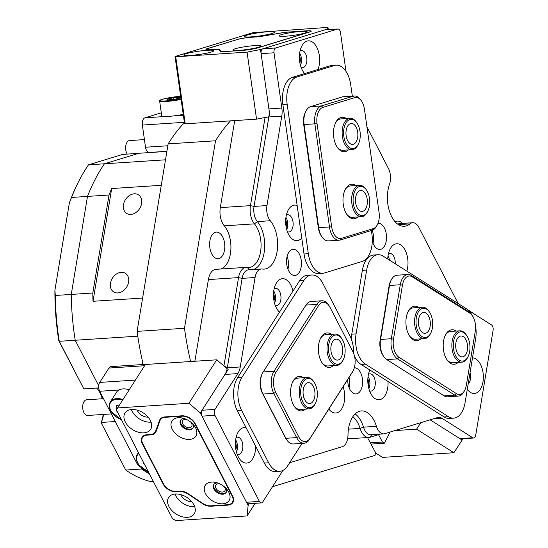 <?xml version="1.0" encoding="UTF-8"?>
<svg xmlns="http://www.w3.org/2000/svg" width="548" height="548" viewBox="0 0 548 548"><rect width="100%" height="100%" fill="white"/><g stroke="black" fill="none" stroke-linecap="round" stroke-linejoin="round"><path stroke-width="0.82" d="M110.497 283.213A11.001 8.384 -57.7 0 0 113.662 291.92A11.001 8.384 -57.7 0 0 128.588 282.028A11.001 8.384 -57.7 0 0 125.424 273.322A11.001 8.384 -57.7 0 0 110.497 283.213M368.311 386.265A6.549 3.706 86.3 0 0 368.585 385.086A6.549 3.706 86.3 0 0 367.838 378.976M402.643 224.379A13.097 7.419 86.3 0 0 397.793 224.201A13.097 7.419 -93.7 0 1 399.766 223.577L412.692 222.735A13.097 7.419 86.3 0 0 409.938 223.899L398.458 224.653M395.156 221.803A15.714 8.898 -93.7 0 1 397.444 221.104A15.714 8.898 -93.7 0 1 400.903 222.07A15.714 8.898 -93.7 0 1 402.52 223.399M166.887 151.426L138.904 153.262L104.428 163.797A178.114 100.887 86.3 0 0 87.488 196.41L109.025 195.006L92.804 293.016A178.114 100.887 86.3 0 0 93.016 301.29L142.617 298.05M318.683 453.881A13.358 7.569 86.3 0 0 318.826 453.874A13.358 7.569 86.3 0 0 320.916 453.196M219.282 232.9A13.358 7.569 86.3 0 0 216.344 232.078A13.358 7.569 86.3 0 0 209.637 243.305A13.358 7.569 86.3 0 0 215.138 257.923A13.358 7.569 86.3 0 0 218.083 258.738A13.358 7.569 86.3 0 0 224.79 247.511A13.358 7.569 86.3 0 0 219.282 232.9M142.733 468.937L141.692 469.006A178.114 100.887 86.3 0 0 144.953 471.17A178.114 100.887 86.3 0 0 149.371 473.78A178.114 100.887 86.3 0 1 141.692 469.006L140.761 467.204L141.692 469.006L125.752 470.047A178.114 100.887 86.3 0 0 129.013 472.218A178.114 100.887 86.3 0 0 151.508 481.774L153.433 481.651M123.492 204.705A11.001 8.384 -57.7 0 0 126.663 213.412A11.001 8.384 -57.7 0 0 141.59 203.52A11.001 8.384 -57.7 0 0 138.418 194.814A11.001 8.384 -57.7 0 0 123.492 204.705M92.804 293.016L71.261 294.427A178.114 100.887 86.3 0 0 75.213 340.253L98.722 385.778L75.213 340.253L137.774 336.164M83.851 388.895L58.78 340.678A176.538 99.996 -93.7 0 1 54.903 290.276L55.321 295.468L71.261 294.427L87.488 196.41A178.114 100.887 86.3 0 1 104.428 163.797L88.488 164.838A178.114 100.887 86.3 0 0 79.008 180.806A178.114 100.887 86.3 0 0 71.548 197.451L87.488 196.41L71.261 294.427A178.114 100.887 86.3 0 0 75.213 340.253L59.273 341.294L83.851 388.895L98.736 387.922M370.332 442.818L382.456 442.031L378.524 434.653M367.523 437.551L375.524 452.552L375.058 455.361L272.507 486.706M380.38 434.085L370.03 437.249A15.714 8.898 -93.7 0 1 368.866 437.462A15.714 8.898 -93.7 0 1 360.057 428.406A24.098 13.652 86.3 0 0 352.844 416.692M327.04 29.715L327.978 27.4L253.053 32.647L175.031 56.492L175.737 56.793L185.231 123.821L184.525 123.519L183.073 123.964A204.308 115.717 86.3 0 0 168.14 143.884L137.096 331.376A204.308 115.717 86.3 0 0 143.234 364.619L144.158 366.413M249.374 269.869A13.097 7.419 86.3 0 0 242.134 278.37L227.31 367.886L223.7 365.721M137.096 331.376L184.484 328.273A204.308 115.717 -93.7 0 0 190.622 361.522L143.234 364.619M183.073 123.964L230.461 120.868A204.308 115.717 -93.7 0 0 215.528 140.788L168.14 143.884M264.78 117.56L268.863 116.888L254.046 206.411A13.097 7.419 86.3 0 0 257.368 221.591A26.715 15.132 -93.7 0 1 264.581 249.004A26.715 15.132 -93.7 0 1 253.539 269.5A26.715 15.132 86.3 0 0 264.581 249.004A26.715 15.132 86.3 0 0 257.368 221.591A13.097 7.419 -93.7 0 1 254.046 206.411L268.849 116.977A15.714 8.898 86.3 0 0 268.917 108.888L261.095 53.642A4.192 2.377 -93.7 0 1 262.821 48.806L324.656 29.907A4.192 2.377 -93.7 0 1 324.971 29.852L337.89 29.003A4.192 2.377 86.3 0 0 337.582 29.065L324.656 29.907M388.053 259.231A6.549 3.706 86.3 0 0 387.772 258.546M165.503 159.804L104.428 163.797L138.61 153.351L122.67 154.392L88.488 164.838M371.017 444.099L384.354 443.229L382.456 442.031M389.957 432.091A204.308 115.717 -93.7 0 1 384.354 443.229M161.283 185.299L111.682 188.539A178.114 100.887 86.3 0 0 109.025 195.006M215.528 140.788L184.484 328.273M286.166 227.167A6.549 3.706 86.3 0 0 285.693 219.871M273.986 300.77A6.549 3.706 86.3 0 0 273.507 293.475M348.439 429.166L360.057 428.406L363.509 427.166L376.428 426.317A13.097 7.419 86.3 0 0 380.887 433.064A13.097 7.419 86.3 0 0 383.771 433.865L370.852 434.708A13.097 7.419 -93.7 0 1 367.961 433.906A13.097 7.419 -93.7 0 1 363.509 427.166A26.715 15.132 86.3 0 0 355.159 413.911A26.715 15.132 -93.7 0 1 363.509 427.166A13.097 7.419 86.3 0 0 371.818 434.53M223.961 365.708L238.544 277.603A15.714 8.898 -93.7 0 1 246.121 267.356A15.714 8.898 -93.7 0 1 247.237 267.41A24.098 13.652 86.3 0 0 248.943 267.486A24.098 13.652 86.3 0 0 260.766 250.354A24.098 13.652 86.3 0 0 254.443 223.858A15.714 8.898 -93.7 0 1 250.457 205.644L265.04 117.539M194.869 361.248L208.391 279.576A15.714 8.898 -93.7 0 1 215.967 269.328L246.121 267.356M220.94 269.006A24.098 13.652 86.3 0 0 230.804 250.457A24.098 13.652 86.3 0 0 224.29 225.831A15.714 8.898 -93.7 0 1 220.303 207.617L234.708 120.587M111.682 188.539L93.016 301.29M101.065 422.57L125.752 470.047L101.065 422.57A23.571 13.351 86.3 0 0 103.23 414.446M102.202 398.766A23.571 13.351 86.3 0 0 98.572 390.306M96.571 388.059A22.002 12.46 -93.7 0 1 98.948 390.834A22.002 12.46 -93.7 0 1 102.551 398.745M103.572 414.425A22.002 12.46 -93.7 0 1 101.174 422.453L115.313 421.528M54.903 290.276L69.384 202.808A176.538 99.996 -93.7 0 1 78.398 181.991L79.008 180.806M58.78 340.678L59.273 341.294A178.114 100.887 86.3 0 1 55.321 295.468M71.548 197.451L69.384 202.808M127.239 154.091A7.857 4.453 -93.7 0 1 126.321 152.18A7.857 4.453 -93.7 0 1 129.547 140.569L144.425 139.596M111.381 413.911L87.659 415.466A7.857 4.453 -93.7 0 1 83.091 410.363A7.857 4.453 -93.7 0 1 84.091 401.499A7.857 4.453 -93.7 0 1 86.639 399.78L103.517 398.677M118.943 390.005L99.688 391.265L137.288 464.088A6.288 3.562 86.3 0 0 138.877 465.964A6.288 3.562 86.3 0 0 139.952 466.348M99.688 391.265A6.288 3.562 -93.7 0 1 99.757 382.422L108.949 368.05A6.288 3.562 86.3 0 1 111.032 366.605L143.206 364.502M161.297 112.82L144.953 117.813A6.288 3.562 86.3 0 0 142.364 125.06L145.508 147.234A6.288 3.562 86.3 0 0 147.994 152.063A6.288 3.562 86.3 0 0 149.385 152.447L166.907 151.296M143.59 462.581L143.761 463.793L144.446 464.238M144.014 463.403L143.761 463.793M119.478 405.013L116.279 405.506L116.368 410.911L117.258 411.582M129.184 389.834A14.406 9.405 -147.4 0 0 116.539 392.217L110.34 401.91A14.406 9.405 32.6 0 1 122.985 399.533M116.669 410.438L116.368 410.911M119.122 405.068L119.128 405.561M181.107 99.421A14.406 1.569 171.9 0 1 175.209 100.455A14.406 1.569 171.9 0 1 159.639 101.079L161.756 116.032A14.406 1.569 -8.1 0 0 177.326 115.409A14.406 1.569 -8.1 0 0 183.231 114.374M173.147 97.818L167.065 99.147L167.75 99.873L174.511 99.27L180.587 97.948L179.908 97.215L173.147 97.818L173.367 99.373M180.025 98.065L179.908 97.215M299.9 62.91A6.549 3.706 86.3 0 0 299.42 55.622M207.158 50.3A15.193 1.658 -8.1 0 0 191.595 52.396A15.193 1.658 -8.1 0 0 183.738 54.992A15.193 1.658 -8.1 0 0 190.396 55.417A15.193 1.658 -8.1 0 0 205.959 53.32A15.193 1.658 -8.1 0 0 213.816 50.724A15.193 1.658 -8.1 0 0 207.158 50.3M267.842 31.75A15.193 1.658 -8.1 0 0 252.279 33.846A15.193 1.658 -8.1 0 0 244.415 36.442A15.193 1.658 -8.1 0 0 251.08 36.874A15.193 1.658 -8.1 0 0 266.643 34.777A15.193 1.658 -8.1 0 0 274.5 32.181A15.193 1.658 -8.1 0 0 267.842 31.75M175.737 56.793L247.066 52.129L256.56 119.156L268.883 116.758M185.231 123.821L256.56 119.156M270 116.546L260.506 49.519L326.971 29.202M236.688 39.716L207.774 48.45A11.001 1.199 171.9 0 0 205.932 49.402A11.001 1.199 171.9 0 0 210.754 49.717L214.049 49.498A11.001 1.199 -8.1 0 1 218.81 49.71L220.625 51.327A11.001 1.199 171.9 0 0 225.386 51.533L242.278 50.43A11.001 1.199 171.9 0 0 257.396 47.984L309.408 32.085A11.001 1.199 171.9 0 0 311.25 31.133A11.001 1.199 171.9 0 0 306.428 30.825L289.55 31.996M236.674 39.62A11.001 1.199 171.9 0 1 251.785 37.175L251.799 37.243M255.094 37.024L251.785 37.175M255.08 36.956A11.001 1.199 -8.1 0 0 264.177 35.839L264.191 35.901M280.446 33.099L264.177 35.839M280.439 33.044A11.001 1.199 171.9 0 1 289.536 31.928M247.066 52.129L260.506 49.519M327.978 27.4L328.293 29.633M184.525 123.519L175.031 56.492M220.097 484.007A5.37 3.507 -147.4 0 0 218.234 483.802A5.37 3.507 -147.4 0 0 215.844 485.028A5.37 3.507 -147.4 0 0 216.994 489.659A5.37 3.507 -147.4 0 0 222.495 492.049A5.37 3.507 -147.4 0 0 224.886 490.816A5.37 3.507 -147.4 0 0 224.036 486.521M175.401 494.001A15.193 9.919 -147.4 0 0 168.626 497.488A15.193 9.919 -147.4 0 0 171.887 510.578A15.193 9.919 -147.4 0 0 187.45 517.339A15.193 9.919 -147.4 0 0 194.225 513.853A15.193 9.919 -147.4 0 0 190.964 500.762A15.193 9.919 -147.4 0 0 175.401 494.001M175.011 494.036A15.193 9.919 -147.4 0 0 194.287 506.647A15.193 9.919 -147.4 0 0 194.677 506.612M180.792 494.618A8.645 5.644 -147.4 0 0 191.69 501.612A8.645 5.644 -147.4 0 0 191.725 501.612M186.861 419.631A5.37 3.507 -147.4 0 0 184.998 419.425A5.37 3.507 -147.4 0 0 182.6 420.652A5.37 3.507 -147.4 0 0 183.758 425.282A5.37 3.507 -147.4 0 0 189.259 427.673A5.37 3.507 -147.4 0 0 191.649 426.44A5.37 3.507 -147.4 0 0 190.793 422.145M131.78 409.507A15.193 9.919 -147.4 0 0 124.999 412.993A15.193 9.919 -147.4 0 0 128.259 426.084A15.193 9.919 -147.4 0 0 143.823 432.845A15.193 9.919 -147.4 0 0 150.597 429.365A15.193 9.919 -147.4 0 0 147.344 416.275A15.193 9.919 -147.4 0 0 131.78 409.507M131.383 409.541A15.193 9.919 -147.4 0 0 150.666 422.152A15.193 9.919 -147.4 0 0 151.056 422.118M137.164 410.123A8.645 5.644 -147.4 0 0 148.07 417.117A8.645 5.644 -147.4 0 0 148.097 417.117M228.132 369.475L200.342 412.932L188.937 403.28L117.608 407.938L116.491 410.096L172.579 518.73L175.771 520.6L247.1 515.935L255.163 503.317M235.88 449.607A6.549 3.706 86.3 0 0 235.4 442.318M249.251 503.708L248.121 505.468L200.342 412.932M188.485 493.906L188.3 494.2L202.527 503.667L202.719 503.372A10.481 6.843 -147.4 0 0 210.822 505.831L227.701 504.729A10.481 6.843 -147.4 0 0 232.373 502.324A10.481 6.843 -147.4 0 0 232.16 496.118L194.766 423.693A10.481 6.843 -147.4 0 0 181.998 416.206L165.119 417.309A10.481 6.843 -147.4 0 0 160.448 419.713A10.481 6.843 -147.4 0 0 160.002 420.617L156.05 431.571A10.481 6.843 32.6 0 1 155.605 432.475A10.481 6.843 32.6 0 1 150.933 434.879L147.227 435.119A10.481 6.843 -147.4 0 0 142.555 437.523A10.481 6.843 -147.4 0 0 142.768 443.729L163.537 483.966A10.481 6.843 -147.4 0 0 176.305 491.446L180.018 491.207A10.481 6.843 32.6 0 1 188.101 493.652L202.739 503.386M188.3 494.2A11.001 7.186 -147.4 0 0 179.812 491.638L180.087 491.2M176.792 491.419L176.518 491.851L179.812 491.638M176.518 491.851A11.001 7.186 32.6 0 1 163.105 483.994L163.352 483.61M142.583 443.366L142.336 443.757L163.105 483.994M142.336 443.757A11.001 7.186 32.6 0 1 142.11 437.242A11.001 7.186 32.6 0 1 147.022 434.715L150.31 434.502A11.001 7.186 -147.4 0 0 155.214 431.982A11.001 7.186 -147.4 0 0 155.68 431.029L156.975 429.009M160.66 418.61L159.53 420.385L155.68 431.029M159.53 420.385A11.001 7.186 32.6 0 1 159.995 419.432A11.001 7.186 32.6 0 1 164.9 416.912L181.792 415.809A11.001 7.186 32.6 0 1 195.198 423.666L232.592 496.091A11.001 7.186 32.6 0 1 232.811 502.605A11.001 7.186 32.6 0 1 227.906 505.126L228.194 504.681M211.295 505.797L211.014 506.236L227.906 505.126M211.014 506.236A11.001 7.186 32.6 0 1 202.527 503.667M247.1 515.935L248.121 505.468M188.937 403.28L216.72 359.817L145.391 364.482L117.608 407.938M216.72 359.817L227.167 368.66M476.726 315.593L467.519 309.572M459.847 438.606L472.773 437.763A4.192 2.377 86.3 0 0 473.691 438.016L460.772 438.859A4.192 2.377 -93.7 0 1 459.847 438.606L430.125 419.816L462.142 440.058L462.354 438.756M375.469 452.901L382.566 457.395L453.895 452.73L462.142 440.058M453.895 452.73L416.61 429.159L394.909 430.577M416.61 429.159L420.85 422.652M211.549 482.076A14.145 9.234 -147.4 0 0 205.527 493.7A14.145 9.234 -147.4 0 0 222.769 503.804A14.145 9.234 -147.4 0 0 227.489 490.09A14.145 9.234 -147.4 0 0 215.412 482.37A14.145 9.234 -147.4 0 0 211.549 482.076M217.542 482.946A7.336 4.788 -147.4 0 0 217.029 482.959A7.336 4.788 -147.4 0 0 213.761 484.644A7.336 4.788 -147.4 0 0 215.33 490.96A7.336 4.788 -147.4 0 0 222.844 494.228A7.336 4.788 -147.4 0 0 226.119 492.542A7.336 4.788 -147.4 0 0 226.071 488.398M226.31 492.193A7.336 4.788 32.6 0 1 223.276 493.556A7.336 4.788 32.6 0 1 215.967 490.501A7.336 4.788 32.6 0 1 213.994 484.322M178.312 417.699A14.145 9.234 -147.4 0 0 172.291 429.324A14.145 9.234 -147.4 0 0 189.533 439.428A14.145 9.234 -147.4 0 0 194.252 425.714A14.145 9.234 -147.4 0 0 182.169 417.994A14.145 9.234 -147.4 0 0 178.312 417.699M184.306 418.569A7.336 4.788 -147.4 0 0 183.792 418.583A7.336 4.788 -147.4 0 0 180.518 420.268A7.336 4.788 -147.4 0 0 182.094 426.584A7.336 4.788 -147.4 0 0 189.608 429.851A7.336 4.788 -147.4 0 0 192.882 428.166A7.336 4.788 -147.4 0 0 192.828 424.022M193.074 427.817A7.336 4.788 32.6 0 1 190.033 429.18A7.336 4.788 32.6 0 1 182.731 426.125A7.336 4.788 32.6 0 1 180.758 419.946M254.731 45.587A14.145 1.541 -8.1 0 0 239.572 47.676A14.145 1.541 -8.1 0 0 233.03 50.115A14.145 1.541 -8.1 0 0 239.127 50.361A14.145 1.541 -8.1 0 0 260.869 46.169A14.145 1.541 -8.1 0 0 254.731 45.587M300.962 31.455A14.145 1.541 -8.1 0 0 285.809 33.544A14.145 1.541 -8.1 0 0 279.268 35.983A14.145 1.541 -8.1 0 0 285.357 36.23A14.145 1.541 -8.1 0 0 307.106 32.037A14.145 1.541 -8.1 0 0 300.962 31.455M225.687 51.444L242.565 50.341A10.481 1.144 -8.1 0 0 256.964 48.012L308.976 32.113A10.481 1.144 -8.1 0 0 310.73 31.209A10.481 1.144 -8.1 0 0 306.14 30.914L289.262 32.017A10.481 1.144 -8.1 0 0 280.597 33.079L263.876 35.956A10.481 1.144 171.9 0 1 255.21 37.017L251.498 37.257A10.481 1.144 -8.1 0 0 237.106 39.593L208.206 48.423A10.481 1.144 -8.1 0 0 206.452 49.327A10.481 1.144 -8.1 0 0 211.042 49.628L214.754 49.382A10.481 1.144 171.9 0 1 219.289 49.58L221.152 51.245A10.481 1.144 -8.1 0 0 225.687 51.444L225.701 51.512M328.841 409.055A17.81 10.09 86.3 0 0 331.821 411.911A17.81 10.09 86.3 0 0 342.733 406.883A17.81 10.09 86.3 0 0 343.096 386.765M369.921 370.023A17.81 10.09 86.3 0 0 371.852 395.341A17.81 10.09 86.3 0 0 375.168 398.663A17.81 10.09 86.3 0 0 388.005 381.456M369.558 390.84A8.645 4.898 86.3 0 0 370.955 391.094A8.645 4.898 86.3 0 0 375.291 383.833A8.645 4.898 86.3 0 0 371.729 374.373A8.645 4.898 86.3 0 0 369.825 373.846A8.645 4.898 86.3 0 0 368.475 374.277M406.815 271.096A17.81 10.09 86.3 0 0 400.622 244.867A17.81 10.09 86.3 0 0 390.101 249.093A17.81 10.09 86.3 0 0 387.751 259.04M395.204 263.759A8.645 4.898 86.3 0 0 391.662 253.95A8.645 4.898 86.3 0 0 389.758 253.416A8.645 4.898 86.3 0 0 388.416 253.854M297.153 205.493A17.81 10.09 86.3 0 0 288.022 210.418A17.81 10.09 86.3 0 0 289.707 236.236A17.81 10.09 86.3 0 0 293.022 239.558A17.81 10.09 86.3 0 0 301.763 238.01M287.419 231.736A8.645 4.898 86.3 0 0 288.81 231.996A8.645 4.898 86.3 0 0 293.146 224.728A8.645 4.898 86.3 0 0 289.584 215.268A8.645 4.898 86.3 0 0 287.679 214.741A8.645 4.898 86.3 0 0 286.337 215.179M292.981 291.05A17.81 10.09 86.3 0 0 286.357 279.795A17.81 10.09 86.3 0 0 275.836 284.022A17.81 10.09 86.3 0 0 277.521 309.839A17.81 10.09 86.3 0 0 279.501 312.134M275.233 305.339A8.645 4.898 86.3 0 0 276.624 305.592A8.645 4.898 86.3 0 0 280.96 298.331A8.645 4.898 86.3 0 0 277.398 288.871A8.645 4.898 86.3 0 0 275.493 288.344A8.645 4.898 86.3 0 0 274.151 288.782M317.984 69.514A17.81 10.09 86.3 0 0 312.271 41.936A17.81 10.09 86.3 0 0 301.749 46.162A17.81 10.09 86.3 0 0 303.434 71.987A17.81 10.09 86.3 0 0 304.702 73.576M301.147 67.486A8.645 4.898 86.3 0 0 302.537 67.74A8.645 4.898 86.3 0 0 306.873 60.479A8.645 4.898 86.3 0 0 303.311 51.019A8.645 4.898 86.3 0 0 301.407 50.491A8.645 4.898 86.3 0 0 300.064 50.923M246.079 427.693A17.81 10.09 86.3 0 0 237.729 432.858A17.81 10.09 86.3 0 0 239.421 458.683A17.81 10.09 86.3 0 0 242.73 461.998A17.81 10.09 86.3 0 0 255.621 446.188M237.126 454.182A8.645 4.898 86.3 0 0 238.517 454.436A8.645 4.898 86.3 0 0 242.86 447.175A8.645 4.898 86.3 0 0 239.298 437.715A8.645 4.898 86.3 0 0 237.394 437.188A8.645 4.898 86.3 0 0 236.044 437.619M467.3 389.286A17.81 10.09 86.3 0 0 470.458 392.395A17.81 10.09 86.3 0 0 482.973 381.874A17.81 10.09 86.3 0 0 475.986 359.029A17.81 10.09 86.3 0 0 472.492 357.926M246.463 502.256L259.389 501.406A4.192 2.377 86.3 0 0 260.444 502.66A4.192 2.377 86.3 0 0 261.369 502.913L248.443 503.763A4.192 2.377 -93.7 0 1 247.525 503.502A4.192 2.377 -93.7 0 1 246.463 502.256L202.006 416.151A4.192 2.377 -93.7 0 1 202.054 410.253L224.954 374.435A15.714 8.898 86.3 0 0 227.324 367.804L242.134 278.37A13.097 7.419 -93.7 0 1 248.45 269.828L261.375 268.986A13.097 7.419 86.3 0 0 255.06 277.521L242.134 278.37L238.544 277.603L208.391 279.576M345.987 71.37L340.479 32.483A4.192 2.377 86.3 0 0 338.815 29.263A4.192 2.377 86.3 0 0 337.89 29.003M366.941 126.828L388.422 168.442A13.097 7.419 86.3 0 1 389.498 184.306A26.715 15.132 86.3 0 0 398.444 224.639A26.715 15.132 86.3 0 0 404.328 226.276A26.715 15.132 86.3 0 0 409.938 223.899M347.713 379.545A13.097 7.419 86.3 0 0 353.131 393.135A13.097 7.419 86.3 0 0 356.015 393.937A13.097 7.419 86.3 0 0 362.584 382.929A13.097 7.419 86.3 0 0 357.193 368.599A13.097 7.419 86.3 0 0 354.323 367.797M372.304 240.894A13.097 7.419 86.3 0 0 377.045 248.655A13.097 7.419 86.3 0 0 379.935 249.456A13.097 7.419 86.3 0 0 386.504 238.449A13.097 7.419 86.3 0 0 381.107 224.118A13.097 7.419 86.3 0 0 378.223 223.317A13.097 7.419 86.3 0 0 377.983 223.344M372.25 230.235A13.097 7.419 86.3 0 0 371.743 233.119M296.023 250.128A13.097 7.419 86.3 0 0 293.139 249.326A13.097 7.419 86.3 0 0 286.563 260.334A13.097 7.419 86.3 0 0 291.961 274.664A13.097 7.419 86.3 0 0 294.845 275.466A13.097 7.419 86.3 0 0 301.421 264.458A13.097 7.419 86.3 0 0 296.023 250.128M472.773 437.763L442.044 418.336A15.714 8.898 -93.7 0 0 438.585 417.37A15.714 8.898 -93.7 0 0 437.414 417.583L384.744 433.687A13.097 7.419 86.3 0 1 383.771 433.865M227.324 367.804L240.25 366.961L255.06 277.521M473.691 438.016A4.192 2.377 86.3 0 0 475.712 435.283L493.097 330.28A4.192 2.377 86.3 0 0 491.453 324.902L468.335 310.284M459.142 304.181A15.714 8.898 -93.7 0 1 456.751 300.784L418.891 227.447A13.097 7.419 86.3 0 0 412.692 222.735M262.821 48.806L275.747 47.964L337.582 29.065M275.747 47.964A4.192 2.377 86.3 0 0 274.014 52.793L261.095 53.642M268.917 108.888L281.843 108.038L274.014 52.793M281.843 108.038A15.714 8.898 -93.7 0 1 281.775 116.128L268.849 116.977M220.303 207.617L250.457 205.644L254.046 206.411L266.972 205.569L281.775 116.128M266.972 205.569A13.097 7.419 86.3 0 0 270.294 220.741L257.368 221.591L254.443 223.858L224.29 225.831M261.375 268.986A13.097 7.419 86.3 0 1 262.3 269.027A26.715 15.132 86.3 0 0 264.191 269.109A26.715 15.132 86.3 0 0 277.302 250.121A26.715 15.132 86.3 0 0 270.294 220.741M240.25 366.961A15.714 8.898 -93.7 0 1 237.88 373.592L224.954 374.435M202.054 410.253L214.98 409.411L237.88 373.592M214.98 409.411A4.192 2.377 86.3 0 0 214.932 415.302L202.006 416.151M259.389 501.406L214.932 415.302M261.369 502.913A4.192 2.377 86.3 0 0 262.759 501.954L282.919 470.424M289.618 462.765A15.714 8.898 -93.7 0 1 289.7 462.738L342.37 446.641A13.097 7.419 86.3 0 0 347.994 435.009A26.715 15.132 86.3 0 1 361.447 410.925A26.715 15.132 86.3 0 1 376.428 426.317M368.866 388.676A8.645 4.898 86.3 0 0 368.071 376.517M389.587 260.204A8.645 4.898 86.3 0 0 388.005 256.087M286.72 229.571A8.645 4.898 86.3 0 0 285.926 217.412M274.534 303.174A8.645 4.898 86.3 0 0 273.74 291.015M300.448 65.322A8.645 4.898 86.3 0 0 299.653 53.163M236.435 452.018A8.645 4.898 86.3 0 0 235.64 439.859M349.117 387.662A13.097 7.419 86.3 0 0 349.062 377.428M373.03 243.182A13.097 7.419 86.3 0 0 372.202 230.434M287.947 269.191A13.097 7.419 86.3 0 0 287.111 256.443M468.184 383.956A8.645 4.898 86.3 0 0 470.033 372.777M305.496 409.075A17.289 9.789 -93.7 0 1 294.502 406.63A17.289 9.789 -93.7 0 1 293.344 404.691A17.289 9.789 -93.7 0 1 292.865 381.572A17.289 9.789 -93.7 0 1 303.448 377.716M315.408 403.355A14.666 8.309 86.3 0 0 314.018 382.093A14.666 8.309 86.3 0 0 303.202 381.833A14.666 8.309 86.3 0 0 303.03 402.458A14.666 8.309 86.3 0 0 314.833 404.362A14.666 8.309 86.3 0 0 315.408 403.355L315.004 404.15A15.714 8.898 -93.7 0 1 314.388 405.225A15.714 8.898 -93.7 0 1 309.182 408.835A15.714 8.898 -93.7 0 1 300.078 398.759A15.714 8.898 -93.7 0 1 301.921 381.086A15.714 8.898 -93.7 0 1 307.127 377.469L298.085 378.065A15.714 8.898 86.3 0 0 292.564 382.189M333.28 365.619A17.289 9.789 -93.7 0 1 322.293 363.173A17.289 9.789 -93.7 0 1 321.135 361.235A17.289 9.789 -93.7 0 1 320.649 338.116A17.289 9.789 -93.7 0 1 331.232 334.253M343.192 359.899A14.666 8.309 86.3 0 0 341.801 338.637A14.666 8.309 86.3 0 0 330.985 338.376A14.666 8.309 86.3 0 0 330.814 359.002A14.666 8.309 86.3 0 0 342.616 360.906A14.666 8.309 86.3 0 0 343.192 359.899L342.788 360.687A15.714 8.898 -93.7 0 1 342.171 361.769A15.714 8.898 -93.7 0 1 336.965 365.379A15.714 8.898 -93.7 0 1 327.862 355.303A15.714 8.898 -93.7 0 1 329.711 337.63A15.714 8.898 -93.7 0 1 334.917 334.013L325.868 334.609A15.714 8.898 86.3 0 0 320.347 338.733M286.919 440.071L286.166 438.975A14.145 8.014 -93.7 0 1 285.22 437.393L262.369 393.128A14.145 8.014 -93.7 0 1 261.971 374.216L262.581 373.03A15.714 8.898 86.3 0 0 263.019 394.053L285.871 438.311A15.714 8.898 86.3 0 0 286.919 440.071A15.714 8.898 86.3 0 0 293.31 443.962L304.078 443.257A15.714 8.898 -93.7 0 1 296.639 437.605L273.788 393.348A15.714 8.898 -93.7 0 1 273.973 371.249L316.717 304.387A15.714 8.898 -93.7 0 1 321.923 300.777A15.714 8.898 -93.7 0 1 328.307 304.667L329.067 305.763A14.145 8.014 86.3 0 0 318.635 305.51L275.884 372.366A14.145 8.014 86.3 0 0 275.726 392.258L298.571 436.516A14.145 8.014 86.3 0 0 309.956 438.352L352.7 371.496A14.145 8.014 86.3 0 0 353.255 370.53A14.145 8.014 86.3 0 0 352.864 351.611L330.012 307.346A14.145 8.014 86.3 0 0 329.067 305.763M353.255 370.53L352.652 371.708A15.714 8.898 -93.7 0 1 352.028 372.791L309.284 439.647A15.714 8.898 -93.7 0 1 304.078 443.257M321.923 300.777L311.154 301.482A15.714 8.898 86.3 0 0 305.948 305.092L263.198 371.948A15.714 8.898 86.3 0 0 262.581 373.03M321.909 362.598A15.714 8.898 86.3 0 0 327.916 365.968L336.965 365.379M294.125 406.054A15.714 8.898 86.3 0 0 300.133 409.431L309.182 408.835M348.398 149.912A17.289 9.789 -93.7 0 1 345.713 151.515A17.289 9.789 -93.7 0 1 337.41 147.467A17.289 9.789 -93.7 0 1 335.766 122.41A17.289 9.789 -93.7 0 1 340.897 117.484A17.289 9.789 -93.7 0 1 346.35 118.553M358.317 144.193A14.666 8.309 86.3 0 0 360.009 131.465A14.666 8.309 86.3 0 0 356.926 122.93A14.666 8.309 86.3 0 0 347.295 121.149A14.666 8.309 86.3 0 0 343.829 136.411A14.666 8.309 86.3 0 0 350.056 147.912A14.666 8.309 86.3 0 0 358.317 144.193L357.906 144.987A15.714 8.898 -93.7 0 1 352.083 149.673A15.714 8.898 -93.7 0 1 342.39 136.644A15.714 8.898 -93.7 0 1 350.035 118.313L340.986 118.902A15.714 8.898 86.3 0 0 339.822 119.115A15.714 8.898 86.3 0 0 335.465 123.026M357.892 216.94A17.289 9.789 -93.7 0 1 355.207 218.542A17.289 9.789 -93.7 0 1 346.905 214.494A17.289 9.789 -93.7 0 1 345.267 189.437A17.289 9.789 -93.7 0 1 350.391 184.512A17.289 9.789 -93.7 0 1 355.844 185.58M367.811 211.22A14.666 8.309 86.3 0 0 369.503 198.492A14.666 8.309 86.3 0 0 366.42 189.957A14.666 8.309 86.3 0 0 356.789 188.176A14.666 8.309 86.3 0 0 353.323 203.438A14.666 8.309 86.3 0 0 359.55 214.939A14.666 8.309 86.3 0 0 367.811 211.22L367.4 212.014A15.714 8.898 -93.7 0 1 361.577 216.7A15.714 8.898 -93.7 0 1 351.885 203.671A15.714 8.898 -93.7 0 1 359.529 185.34L350.48 185.93A15.714 8.898 86.3 0 0 349.316 186.142A15.714 8.898 86.3 0 0 344.959 190.053M322.039 237.01L321.286 235.914A14.145 8.014 -93.7 0 1 318.306 227.687L303.695 124.567A14.145 8.014 -93.7 0 1 305.332 112.292L305.942 111.107A15.714 8.898 86.3 0 0 304.126 124.752L318.731 227.865A15.714 8.898 86.3 0 0 322.039 237.01A15.714 8.898 86.3 0 0 328.423 240.901L339.198 240.195A15.714 8.898 -93.7 0 1 329.499 227.167L314.894 124.047A15.714 8.898 -93.7 0 1 321.375 105.928L353.159 96.215A15.714 8.898 -93.7 0 1 354.323 95.996A15.714 8.898 -93.7 0 1 360.707 99.887L361.468 100.983A14.145 8.014 86.3 0 0 354.672 97.674L322.882 107.387A14.145 8.014 86.3 0 0 317.052 123.697L331.663 226.817A14.145 8.014 86.3 0 0 341.431 238.353L373.222 228.632A14.145 8.014 86.3 0 0 377.414 224.605A14.145 8.014 86.3 0 0 379.052 212.329L364.441 109.21A14.145 8.014 86.3 0 0 361.468 100.983M354.323 95.996L343.555 96.701A15.714 8.898 86.3 0 0 342.39 96.914L310.6 106.634A15.714 8.898 86.3 0 0 305.942 111.107M377.414 224.605L376.805 225.79A15.714 8.898 -93.7 0 1 372.147 230.27L340.363 239.983A15.714 8.898 -93.7 0 1 339.198 240.195M346.521 213.919A15.714 8.898 86.3 0 0 352.528 217.296A15.714 8.898 86.3 0 0 353.7 217.077M337.027 146.891A15.714 8.898 86.3 0 0 343.034 150.268A15.714 8.898 86.3 0 0 344.206 150.049M458.121 362.427A17.289 9.789 -93.7 0 1 447.127 359.981A17.289 9.789 -93.7 0 1 443.558 341.027A17.289 9.789 -93.7 0 1 445.49 334.917A17.289 9.789 -93.7 0 1 456.066 331.061M446.75 359.406A15.714 8.898 86.3 0 0 452.758 362.776L461.806 362.187A15.714 8.898 -93.7 0 1 458.34 361.228A15.714 8.898 -93.7 0 1 451.867 344.028A15.714 8.898 -93.7 0 1 459.751 330.821A15.714 8.898 -93.7 0 1 463.218 331.787A15.714 8.898 -93.7 0 1 466.136 334.712L466.643 335.445A14.666 8.309 86.3 0 0 463.916 332.711A14.666 8.309 86.3 0 0 453.607 341.37A14.666 8.309 86.3 0 0 459.368 360.187A14.666 8.309 86.3 0 0 468.033 356.707A14.666 8.309 86.3 0 0 466.643 335.445M420.837 338.856A17.289 9.789 -93.7 0 1 409.849 336.41A17.289 9.789 -93.7 0 1 406.28 317.456A17.289 9.789 -93.7 0 1 408.205 311.353A17.289 9.789 -93.7 0 1 418.788 307.497M409.466 335.835A15.714 8.898 86.3 0 0 415.473 339.212L424.522 338.616A15.714 8.898 -93.7 0 1 421.063 337.657A15.714 8.898 -93.7 0 1 414.583 320.457A15.714 8.898 -93.7 0 1 422.474 307.25A15.714 8.898 -93.7 0 1 425.933 308.216A15.714 8.898 -93.7 0 1 428.858 311.141L429.365 311.874A14.666 8.309 86.3 0 0 426.632 309.141A14.666 8.309 86.3 0 0 416.329 317.799A14.666 8.309 86.3 0 0 422.083 336.616A14.666 8.309 86.3 0 0 430.755 333.136A14.666 8.309 86.3 0 0 429.365 311.874M383.819 356.666L383.059 355.57A14.145 8.014 -93.7 0 1 380.141 340.061L389.073 286.083A14.145 8.014 -93.7 0 1 390.656 281.09L391.258 279.905A15.714 8.898 86.3 0 0 389.512 285.46L380.572 339.431A15.714 8.898 86.3 0 0 383.819 356.666A15.714 8.898 86.3 0 0 386.737 359.591L444.092 395.855A15.714 8.898 86.3 0 0 447.558 396.814L458.327 396.108A15.714 8.898 -93.7 0 1 454.861 395.149L397.512 358.885A15.714 8.898 -93.7 0 1 391.341 338.726L400.28 284.755A15.714 8.898 -93.7 0 1 407.856 274.514A15.714 8.898 -93.7 0 1 411.315 275.473L468.67 311.737A15.714 8.898 -93.7 0 1 471.595 314.662L472.349 315.758A14.145 8.014 86.3 0 0 469.718 313.12L412.37 276.863A14.145 8.014 86.3 0 0 402.431 285.213L393.498 339.191A14.145 8.014 86.3 0 0 399.047 357.33L456.402 393.594A14.145 8.014 86.3 0 0 464.759 390.238A14.145 8.014 86.3 0 0 466.334 385.237L475.274 331.266A14.145 8.014 86.3 0 0 472.349 315.758M407.856 274.514L397.088 275.212A15.714 8.898 86.3 0 0 391.258 279.905M464.759 390.238L464.149 391.423A15.714 8.898 -93.7 0 1 458.327 396.108M422.474 307.25L413.425 307.846A15.714 8.898 86.3 0 0 407.904 311.97M459.751 330.821L450.703 331.417A15.714 8.898 86.3 0 0 445.188 335.54M371.373 230.503L371.9 234.27A23.571 13.351 -93.7 0 1 362.187 261.444L324.622 272.931A23.571 13.351 -93.7 0 1 322.875 273.247L318.566 273.534A23.571 13.351 -93.7 0 1 304.024 253.984L282.843 104.463A23.571 13.351 -93.7 0 1 292.557 77.282L330.122 65.801A23.571 13.351 -93.7 0 1 331.876 65.479L336.184 65.198A23.571 13.351 -93.7 0 1 350.72 84.748L352.337 96.126M322.875 273.247A23.571 13.351 -93.7 0 1 308.332 253.703L287.152 104.182A23.571 13.351 -93.7 0 1 296.865 77.001L334.431 65.52A23.571 13.351 -93.7 0 1 336.184 65.198M351.302 339.013A23.571 13.351 -93.7 0 1 351.782 334.164L362.344 270.376A23.571 13.351 -93.7 0 1 373.709 255.012L378.017 254.731A23.571 13.351 -93.7 0 1 383.21 256.176L466.375 308.75A23.571 13.351 -93.7 0 1 472.225 315.579M475.486 325.389A23.571 13.351 -93.7 0 1 475.623 338.993L465.067 402.78A23.571 13.351 -93.7 0 1 453.696 418.145A23.571 13.351 -93.7 0 1 448.504 416.699L365.345 364.125A23.571 13.351 -93.7 0 1 356.09 333.883L366.653 270.096A23.571 13.351 -93.7 0 1 378.017 254.731M453.696 418.145L449.387 418.425A23.571 13.351 -93.7 0 1 444.195 416.98L361.036 364.406A23.571 13.351 -93.7 0 1 354.522 356.241M302.003 443.394L287.625 465.875A23.571 13.351 -93.7 0 1 279.816 471.294A23.571 13.351 -93.7 0 1 268.664 462.813L241.654 410.507A23.571 13.351 -93.7 0 1 241.928 377.36L303.907 280.412A23.571 13.351 -93.7 0 1 311.716 274.993A23.571 13.351 -93.7 0 1 322.875 283.474L349.877 335.78A23.571 13.351 -93.7 0 1 353.666 353.412M279.816 471.294L275.507 471.575A23.571 13.351 -93.7 0 1 264.355 463.094L237.346 410.788A23.571 13.351 -93.7 0 1 237.62 377.64L299.598 280.692A23.571 13.351 -93.7 0 1 307.407 275.281L311.716 274.993M430.755 333.136L430.344 333.924A15.714 8.898 -93.7 0 1 424.522 338.616M422.734 332.691A10.481 5.932 -93.7 0 1 418.419 321.231A10.481 5.932 -93.7 0 1 423.673 312.422A10.481 5.932 -93.7 0 1 425.981 313.066A10.481 5.932 -93.7 0 1 430.303 324.532A10.481 5.932 -93.7 0 1 425.043 333.335A10.481 5.932 -93.7 0 1 422.734 332.691M332.65 341.596A10.481 5.932 -93.7 0 1 336.116 339.185A10.481 5.932 -93.7 0 1 342.185 345.904A10.481 5.932 -93.7 0 1 340.959 357.686A10.481 5.932 -93.7 0 1 337.486 360.098A10.481 5.932 -93.7 0 1 331.417 353.378A10.481 5.932 -93.7 0 1 332.65 341.596M334.917 334.013A15.714 8.898 -93.7 0 1 341.301 337.904L341.801 338.637M468.033 356.707L467.629 357.495A15.714 8.898 -93.7 0 1 461.806 362.187M460.012 356.262A10.481 5.932 -93.7 0 1 455.696 344.795A10.481 5.932 -93.7 0 1 460.957 335.993A10.481 5.932 -93.7 0 1 463.266 336.636A10.481 5.932 -93.7 0 1 467.581 348.096A10.481 5.932 -93.7 0 1 462.32 356.906A10.481 5.932 -93.7 0 1 460.012 356.262M359.529 185.34A15.714 8.898 -93.7 0 1 365.913 189.231L366.42 189.957M367.194 199.198A10.481 5.932 -93.7 0 1 362.098 211.418A10.481 5.932 -93.7 0 1 355.638 202.733A10.481 5.932 -93.7 0 1 360.735 190.505A10.481 5.932 -93.7 0 1 367.194 199.198M350.035 118.313A15.714 8.898 -93.7 0 1 356.419 122.204L356.926 122.93M357.7 132.171A10.481 5.932 -93.7 0 1 352.604 144.391A10.481 5.932 -93.7 0 1 346.144 135.705A10.481 5.932 -93.7 0 1 351.234 123.478A10.481 5.932 -93.7 0 1 357.7 132.171M304.859 385.052A10.481 5.932 -93.7 0 1 308.332 382.641A10.481 5.932 -93.7 0 1 314.401 389.361A10.481 5.932 -93.7 0 1 313.168 401.143A10.481 5.932 -93.7 0 1 309.702 403.554A10.481 5.932 -93.7 0 1 303.633 396.834A10.481 5.932 -93.7 0 1 304.859 385.052M307.127 377.469A15.714 8.898 -93.7 0 1 313.518 381.367L314.018 382.093M371.743 434.653L370.03 437.249M249.292 269.774L247.237 267.41M137.288 464.088L138.212 464.026M129.513 389.313L127.814 389.423M135.411 380.093L99.757 382.422M143.829 365.769L108.949 368.05M144.953 117.813L164.215 116.553M173.086 115.977L183.361 115.306M142.364 125.06L184.354 122.314M145.508 147.234L167.825 145.775M138.85 453.401A13.885 9.063 -147.4 0 0 139.096 465.053A13.885 9.063 -147.4 0 0 148.426 471.951M138.411 452.552L137.349 454.217A14.406 9.405 32.6 0 1 138.555 452.826M122.574 400.17A13.885 9.063 -147.4 0 0 111.326 401.574A13.885 9.063 -147.4 0 0 111.374 411.678A13.885 9.063 -147.4 0 0 121.423 419.645M180.662 96.263A13.885 1.514 -8.1 0 0 172.572 97.202A13.885 1.514 -8.1 0 0 160.139 100.599A13.885 1.514 -8.1 0 0 175.086 99.894A13.885 1.514 -8.1 0 0 181.025 98.839M150.933 434.879L151.248 434.393M147.501 434.687L147.227 435.119M232.16 496.118L232.407 495.735M195.013 423.316L194.766 423.693M165.4 416.877L165.119 417.309M181.998 416.206L182.265 415.788M219.289 49.58L219.378 50.217M442.044 418.336L433.05 418.919M298.571 436.516L296.639 437.605L285.871 438.311L285.22 437.393M318.635 305.51L316.717 304.387L305.948 305.092M275.884 372.366L273.973 371.249L263.198 371.948M275.726 392.258L273.788 393.348L263.019 394.053L262.369 393.128M309.956 438.352L309.284 439.647M352.028 372.791L352.7 371.496M317.052 123.697L303.695 124.567M322.882 107.387L321.375 105.928L310.6 106.634M331.663 226.817L318.306 227.687M354.672 97.674L353.159 96.215L342.39 96.914M372.147 230.27L373.222 228.632M340.363 239.983L341.431 238.353M402.431 285.213L400.28 284.755L389.512 285.46L389.073 286.083M393.498 339.191L391.341 338.726L380.572 339.431L380.141 340.061M399.047 357.33L397.512 358.885L386.737 359.591M456.402 393.594L454.861 395.149L444.092 395.855M469.718 313.12L468.67 311.737M411.315 275.473L412.37 276.863M308.332 253.703L304.024 253.984M334.431 65.52L330.122 65.801M296.865 77.001L292.557 77.282M287.152 104.182L282.843 104.463M366.653 270.096L362.344 270.376M356.09 333.883L351.782 334.164M365.345 364.125L361.036 364.406M448.504 416.699L444.195 416.98M303.907 280.412L299.598 280.692M241.928 377.36L237.62 377.64M241.654 410.507L237.346 410.788M268.664 462.813L264.355 463.094M347.61 438.852L368.866 437.462M394.711 221.282L397.444 221.104M137.349 454.217C135.534 457.258 136.048 460.861 138.891 465.026L148.522 472.129M110.34 401.91C108.696 404.602 108.963 407.842 111.141 411.623L121.512 419.823M142.891 363.153L141.98 364.584M180.662 96.256L172.565 97.195C156.495 100.058 160.105 100.722 159.639 101.079M156.797 429.509L155.214 431.982M232.373 502.324L233.551 500.482M142.555 437.523L143.734 435.681M160.448 419.713L161.639 417.857M206.452 49.327L206.5 49.69M310.73 31.209L310.785 31.572M352.528 217.296L361.577 216.7M343.034 150.268L352.083 149.673"/></g></svg>
